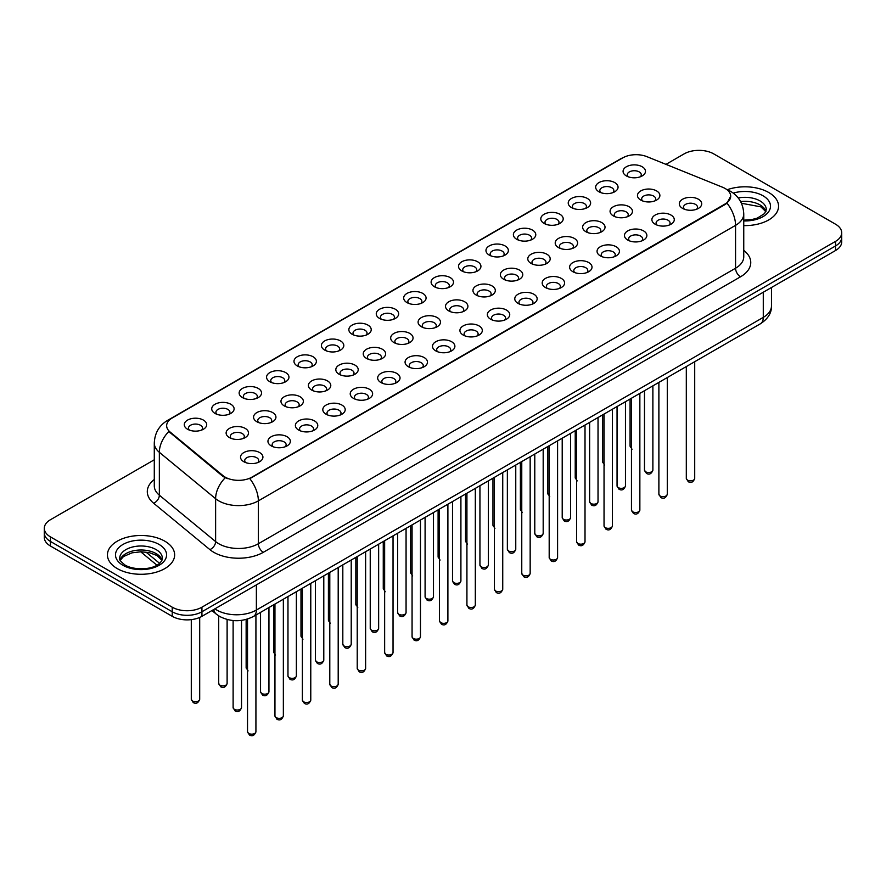 <?xml version="1.0" encoding="UTF-8"?>
<svg xmlns="http://www.w3.org/2000/svg" width="886" height="886" viewBox="0 0 886 886"><rect width="100%" height="100%" fill="white"/><g stroke="black" fill="none" stroke-linecap="round" stroke-linejoin="round"><path stroke-width="1.33" d="M598.925 191.753L598.925 191.753A11.197 6.468 180 0 1 598.936 182.605A11.197 6.468 180 0 1 614.773 182.605A11.197 6.468 180 0 1 614.773 191.753A11.197 6.468 180 0 1 598.925 191.753M612.935 192.605A6.999 4.042 0 0 0 613.854 190.612A6.999 4.042 0 0 0 611.805 187.743A6.999 4.042 0 0 0 604.174 186.868A6.999 4.042 0 0 0 599.855 190.612A6.999 4.042 0 0 0 600.763 192.605M571.503 207.579L571.503 207.579A11.197 6.468 180 0 1 571.503 198.442A11.197 6.468 180 0 1 587.352 198.442A11.197 6.468 180 0 1 587.352 207.579A11.197 6.468 180 0 1 571.503 207.579M585.513 208.443A6.999 4.042 0 0 0 586.432 206.438A6.999 4.042 0 0 0 584.372 203.581A6.999 4.042 0 0 0 576.753 202.706A6.999 4.042 0 0 0 572.422 206.438A6.999 4.042 0 0 0 573.342 208.443M544.082 223.416L544.082 223.416A11.197 6.468 180 0 1 544.082 214.268A11.197 6.468 180 0 1 559.919 214.268A11.197 6.468 180 0 1 559.919 223.416A11.197 6.468 180 0 1 544.082 223.416M558.08 224.269A6.999 4.042 0 0 0 559 222.275A6.999 4.042 0 0 0 556.951 219.418A6.999 4.042 0 0 0 549.32 218.543A6.999 4.042 0 0 0 545.001 222.275A6.999 4.042 0 0 0 545.92 224.269M516.66 239.253L516.66 239.253A11.197 6.468 180 0 1 516.66 230.105A11.197 6.468 180 0 1 532.497 230.105A11.197 6.468 180 0 1 532.497 239.253A11.197 6.468 180 0 1 516.66 239.253M530.659 240.106A6.999 4.042 0 0 0 531.578 238.101A6.999 4.042 0 0 0 529.529 235.244A6.999 4.042 0 0 0 521.898 234.369A6.999 4.042 0 0 0 517.579 238.101A6.999 4.042 0 0 0 518.498 240.106M489.238 255.079L489.238 255.079A11.197 6.468 180 0 1 489.238 245.931A11.197 6.468 180 0 1 505.075 245.931A11.197 6.468 180 0 1 505.075 255.079A11.197 6.468 180 0 1 489.238 255.079M503.237 255.943A6.999 4.042 0 0 0 504.156 253.939A6.999 4.042 0 0 0 502.107 251.081A6.999 4.042 0 0 0 494.477 250.206A6.999 4.042 0 0 0 490.157 253.939A6.999 4.042 0 0 0 491.077 255.943M461.805 270.917L461.805 270.917A11.197 6.468 180 0 1 461.805 261.769A11.197 6.468 180 0 1 477.654 261.769A11.197 6.468 180 0 1 477.654 270.917A11.197 6.468 180 0 1 461.805 270.917M475.815 271.769A6.999 4.042 0 0 0 476.734 269.776A6.999 4.042 0 0 0 474.686 266.919A6.999 4.042 0 0 0 467.055 266.033A6.999 4.042 0 0 0 462.736 269.776A6.999 4.042 0 0 0 463.644 271.769M434.384 286.743L434.384 286.743A11.197 6.468 180 0 1 434.384 277.606A11.197 6.468 180 0 1 450.232 277.606A11.197 6.468 180 0 1 450.232 286.743A11.197 6.468 180 0 1 434.384 286.743M448.394 287.607A6.999 4.042 0 0 0 449.313 285.602A6.999 4.042 0 0 0 447.253 282.745A6.999 4.042 0 0 0 439.633 281.87A6.999 4.042 0 0 0 435.303 285.602A6.999 4.042 0 0 0 436.222 287.607M406.962 302.58L406.962 302.58A11.197 6.468 180 0 1 406.962 293.432A11.197 6.468 180 0 1 422.799 293.432A11.197 6.468 180 0 1 422.799 302.58A11.197 6.468 180 0 1 406.962 302.58M420.961 303.444A6.999 4.042 0 0 0 421.88 301.439A6.999 4.042 0 0 0 419.831 298.582A6.999 4.042 0 0 0 412.2 297.707A6.999 4.042 0 0 0 407.881 301.439A6.999 4.042 0 0 0 408.8 303.444M379.54 318.417L379.54 318.417A11.197 6.468 180 0 1 379.54 309.269A11.197 6.468 180 0 1 395.377 309.269A11.197 6.468 180 0 1 395.377 318.417A11.197 6.468 180 0 1 379.54 318.417M393.539 319.27A6.999 4.042 0 0 0 394.458 317.266A6.999 4.042 0 0 0 392.409 314.408A6.999 4.042 0 0 0 384.779 313.533A6.999 4.042 0 0 0 380.459 317.266A6.999 4.042 0 0 0 381.379 319.27M352.119 334.243L352.119 334.243A11.197 6.468 180 0 1 352.119 325.107A11.197 6.468 180 0 1 367.956 325.107A11.197 6.468 180 0 1 367.956 334.243A11.197 6.468 180 0 1 352.119 334.243M366.117 335.107A6.999 4.042 0 0 0 367.037 333.103A6.999 4.042 0 0 0 364.988 330.245A6.999 4.042 0 0 0 357.357 329.37A6.999 4.042 0 0 0 353.038 333.103A6.999 4.042 0 0 0 353.957 335.107M324.686 350.081L324.686 350.081A11.197 6.468 180 0 1 324.686 340.933A11.197 6.468 180 0 1 340.534 340.933A11.197 6.468 180 0 1 340.534 350.081A11.197 6.468 180 0 1 324.686 350.081M338.696 350.934A6.999 4.042 0 0 0 339.615 348.94A6.999 4.042 0 0 0 337.566 346.083A6.999 4.042 0 0 0 329.935 345.208A6.999 4.042 0 0 0 325.616 348.94A6.999 4.042 0 0 0 326.524 350.934M297.264 365.918L297.264 365.918A11.197 6.468 180 0 1 297.264 356.77A11.197 6.468 180 0 1 313.112 356.77A11.197 6.468 180 0 1 313.112 365.918A11.197 6.468 180 0 1 297.264 365.918M311.274 366.771A6.999 4.042 0 0 0 312.193 364.766A6.999 4.042 0 0 0 310.133 361.909A6.999 4.042 0 0 0 302.514 361.034A6.999 4.042 0 0 0 298.183 364.766A6.999 4.042 0 0 0 299.103 366.771M269.842 381.744L269.842 381.744A11.197 6.468 180 0 1 269.842 372.596A11.197 6.468 180 0 1 285.68 372.596A11.197 6.468 180 0 1 285.68 381.744A11.197 6.468 180 0 1 269.842 381.744M283.841 382.608A6.999 4.042 0 0 0 284.76 380.603A6.999 4.042 0 0 0 282.712 377.746A6.999 4.042 0 0 0 275.081 376.871A6.999 4.042 0 0 0 270.762 380.603A6.999 4.042 0 0 0 271.681 382.608M242.421 397.581L242.421 397.581A11.197 6.468 180 0 1 242.421 388.433A11.197 6.468 180 0 1 258.258 388.433A11.197 6.468 180 0 1 258.258 397.581A11.197 6.468 180 0 1 242.421 397.581M256.419 398.434A6.999 4.042 0 0 0 257.339 396.441A6.999 4.042 0 0 0 255.29 393.583A6.999 4.042 0 0 0 247.659 392.697A6.999 4.042 0 0 0 243.34 396.441A6.999 4.042 0 0 0 244.259 398.434M214.999 413.408L214.999 413.408A11.197 6.468 180 0 1 214.999 404.271A11.197 6.468 180 0 1 230.836 404.271A11.197 6.468 180 0 1 230.836 413.408A11.197 6.468 180 0 1 214.999 413.408M228.998 414.271A6.999 4.042 0 0 0 229.917 412.267A6.999 4.042 0 0 0 227.868 409.41A6.999 4.042 0 0 0 220.237 408.535A6.999 4.042 0 0 0 215.918 412.267A6.999 4.042 0 0 0 216.837 414.271M187.566 429.245L187.566 429.245A11.197 6.468 180 0 1 187.566 420.097A11.197 6.468 180 0 1 203.415 420.097A11.197 6.468 180 0 1 203.415 429.245A11.197 6.468 180 0 1 187.566 429.245M201.576 430.098A6.999 4.042 0 0 0 202.495 428.104A6.999 4.042 0 0 0 200.446 425.247A6.999 4.042 0 0 0 192.816 424.372A6.999 4.042 0 0 0 188.485 428.104A6.999 4.042 0 0 0 189.405 430.098M626.358 175.915L626.358 175.915A11.197 6.468 180 0 1 626.358 166.767A11.197 6.468 180 0 1 642.195 166.767A11.197 6.468 180 0 1 642.195 175.915A11.197 6.468 180 0 1 626.358 175.915M640.356 176.779A6.999 4.042 0 0 0 641.276 174.775A6.999 4.042 0 0 0 639.227 171.917A6.999 4.042 0 0 0 631.596 171.042A6.999 4.042 0 0 0 627.277 174.775A6.999 4.042 0 0 0 628.196 176.779M613.333 215.896L613.333 215.896A11.197 6.468 180 0 1 613.333 206.759A11.197 6.468 180 0 1 629.171 206.759A11.197 6.468 180 0 1 629.171 215.896A11.197 6.468 180 0 1 613.333 215.896M627.343 216.76A6.999 4.042 0 0 0 628.252 214.755A6.999 4.042 0 0 0 626.203 211.898A6.999 4.042 0 0 0 618.572 211.023A6.999 4.042 0 0 0 614.253 214.755A6.999 4.042 0 0 0 615.172 216.76M585.912 231.733L585.912 231.733A11.197 6.468 180 0 1 585.912 222.585A11.197 6.468 180 0 1 601.749 222.585A11.197 6.468 180 0 1 601.749 231.733A11.197 6.468 180 0 1 585.912 231.733M599.911 232.586A6.999 4.042 0 0 0 600.83 230.593A6.999 4.042 0 0 0 598.781 227.735A6.999 4.042 0 0 0 591.15 226.86A6.999 4.042 0 0 0 586.831 230.593A6.999 4.042 0 0 0 587.75 232.586M558.49 247.571L558.49 247.571A11.197 6.468 180 0 1 558.49 238.423A11.197 6.468 180 0 1 574.327 238.423A11.197 6.468 180 0 1 574.327 247.571A11.197 6.468 180 0 1 558.49 247.571M572.489 248.423A6.999 4.042 0 0 0 573.408 246.419A6.999 4.042 0 0 0 571.359 243.561A6.999 4.042 0 0 0 563.729 242.686A6.999 4.042 0 0 0 559.409 246.419A6.999 4.042 0 0 0 560.329 248.423M531.068 263.397L531.068 263.397A11.197 6.468 180 0 1 531.068 254.249A11.197 6.468 180 0 1 546.906 254.249A11.197 6.468 180 0 1 546.906 263.397A11.197 6.468 180 0 1 531.068 263.397M545.067 264.261A6.999 4.042 0 0 0 545.986 262.256A6.999 4.042 0 0 0 543.938 259.399A6.999 4.042 0 0 0 536.307 258.524A6.999 4.042 0 0 0 531.988 262.256A6.999 4.042 0 0 0 532.896 264.261M503.636 279.234L503.636 279.234A11.197 6.468 180 0 1 503.636 270.086A11.197 6.468 180 0 1 519.484 270.086A11.197 6.468 180 0 1 519.484 279.234A11.197 6.468 180 0 1 503.636 279.234M517.645 280.087A6.999 4.042 0 0 0 518.565 278.093A6.999 4.042 0 0 0 516.505 275.236A6.999 4.042 0 0 0 508.885 274.35A6.999 4.042 0 0 0 504.555 278.093A6.999 4.042 0 0 0 505.474 280.087M476.214 295.06L476.214 295.06A11.197 6.468 180 0 1 476.214 285.923A11.197 6.468 180 0 1 492.051 285.923A11.197 6.468 180 0 1 492.051 295.06A11.197 6.468 180 0 1 476.214 295.06M490.224 295.924A6.999 4.042 0 0 0 491.132 293.919A6.999 4.042 0 0 0 489.083 291.062A6.999 4.042 0 0 0 481.452 290.187A6.999 4.042 0 0 0 477.133 293.919A6.999 4.042 0 0 0 478.052 295.924M448.792 310.897L448.792 310.897A11.197 6.468 180 0 1 448.792 301.749A11.197 6.468 180 0 1 464.629 301.749A11.197 6.468 180 0 1 464.629 310.897A11.197 6.468 180 0 1 448.792 310.897M462.791 311.75A6.999 4.042 0 0 0 463.71 309.757A6.999 4.042 0 0 0 461.661 306.899A6.999 4.042 0 0 0 454.031 306.024A6.999 4.042 0 0 0 449.711 309.757A6.999 4.042 0 0 0 450.631 311.75M421.371 326.735L421.371 326.735A11.197 6.468 180 0 1 421.371 317.587A11.197 6.468 180 0 1 437.208 317.587A11.197 6.468 180 0 1 437.208 326.735A11.197 6.468 180 0 1 421.371 326.735M435.369 327.587A6.999 4.042 0 0 0 436.289 325.583A6.999 4.042 0 0 0 434.24 322.725A6.999 4.042 0 0 0 426.609 321.851A6.999 4.042 0 0 0 422.29 325.583A6.999 4.042 0 0 0 423.209 327.587M393.949 342.561L393.949 342.561A11.197 6.468 180 0 1 393.949 333.424A11.197 6.468 180 0 1 409.786 333.424A11.197 6.468 180 0 1 409.786 342.561A11.197 6.468 180 0 1 393.949 342.561M407.948 343.425A6.999 4.042 0 0 0 408.867 341.42A6.999 4.042 0 0 0 406.818 338.563A6.999 4.042 0 0 0 399.187 337.688A6.999 4.042 0 0 0 394.868 341.42A6.999 4.042 0 0 0 395.776 343.425M366.516 358.398L366.516 358.398A11.197 6.468 180 0 1 366.516 349.25A11.197 6.468 180 0 1 382.364 349.25A11.197 6.468 180 0 1 382.364 358.398A11.197 6.468 180 0 1 366.516 358.398M380.526 359.251A6.999 4.042 0 0 0 381.445 357.257A6.999 4.042 0 0 0 379.385 354.4A6.999 4.042 0 0 0 371.766 353.525A6.999 4.042 0 0 0 367.435 357.257A6.999 4.042 0 0 0 368.354 359.251M339.094 374.235L339.094 374.235A11.197 6.468 180 0 1 339.094 365.087A11.197 6.468 180 0 1 354.932 365.087A11.197 6.468 180 0 1 354.932 374.235A11.197 6.468 180 0 1 339.094 374.235M353.104 375.088A6.999 4.042 0 0 0 354.012 373.084A6.999 4.042 0 0 0 351.964 370.226A6.999 4.042 0 0 0 344.333 369.351A6.999 4.042 0 0 0 340.014 373.084A6.999 4.042 0 0 0 340.933 375.088M311.673 390.061L311.673 390.061A11.197 6.468 180 0 1 311.673 380.914A11.197 6.468 180 0 1 327.51 380.914A11.197 6.468 180 0 1 327.51 390.061A11.197 6.468 180 0 1 311.673 390.061M325.671 390.925A6.999 4.042 0 0 0 326.591 388.921A6.999 4.042 0 0 0 324.542 386.063A6.999 4.042 0 0 0 316.911 385.188A6.999 4.042 0 0 0 312.592 388.921A6.999 4.042 0 0 0 313.511 390.925M284.251 405.899L284.251 405.899A11.197 6.468 180 0 1 284.251 396.751A11.197 6.468 180 0 1 300.088 396.751A11.197 6.468 180 0 1 300.088 405.899A11.197 6.468 180 0 1 284.251 405.899M298.25 406.752A6.999 4.042 0 0 0 299.169 404.758A6.999 4.042 0 0 0 297.12 401.89A6.999 4.042 0 0 0 289.489 401.015A6.999 4.042 0 0 0 285.17 404.758A6.999 4.042 0 0 0 286.089 406.752M256.829 421.725L256.829 421.725A11.197 6.468 180 0 1 256.829 412.588A11.197 6.468 180 0 1 272.666 412.588A11.197 6.468 180 0 1 272.666 421.725A11.197 6.468 180 0 1 256.829 421.725M270.828 422.589A6.999 4.042 0 0 0 271.747 420.584A6.999 4.042 0 0 0 269.698 417.727A6.999 4.042 0 0 0 262.068 416.852A6.999 4.042 0 0 0 257.748 420.584A6.999 4.042 0 0 0 258.657 422.589M229.396 437.562L229.396 437.562A11.197 6.468 180 0 1 229.396 428.414A11.197 6.468 180 0 1 245.245 428.414A11.197 6.468 180 0 1 245.245 437.562A11.197 6.468 180 0 1 229.396 437.562M243.406 438.415A6.999 4.042 0 0 0 244.326 436.421A6.999 4.042 0 0 0 242.266 433.564A6.999 4.042 0 0 0 234.646 432.689A6.999 4.042 0 0 0 230.316 436.421A6.999 4.042 0 0 0 231.235 438.415M640.755 200.07L640.755 200.07A11.197 6.468 180 0 1 640.755 190.922A11.197 6.468 180 0 1 656.604 190.922A11.197 6.468 180 0 1 656.604 200.07A11.197 6.468 180 0 1 640.755 200.07M654.765 200.923A6.999 4.042 0 0 0 655.684 198.918A6.999 4.042 0 0 0 653.624 196.061A6.999 4.042 0 0 0 646.005 195.186A6.999 4.042 0 0 0 641.674 198.918A6.999 4.042 0 0 0 642.594 200.923M655.164 224.213L655.164 224.213A11.197 6.468 180 0 1 655.164 215.065A11.197 6.468 180 0 1 671.001 215.065A11.197 6.468 180 0 1 671.001 224.213A11.197 6.468 180 0 1 655.164 224.213M669.163 225.077A6.999 4.042 0 0 0 670.082 223.073A6.999 4.042 0 0 0 668.033 220.215A6.999 4.042 0 0 0 660.402 219.34A6.999 4.042 0 0 0 656.083 223.073A6.999 4.042 0 0 0 657.002 225.077M627.742 240.051L627.742 240.051A11.197 6.468 180 0 1 627.742 230.903A11.197 6.468 180 0 1 643.579 230.903A11.197 6.468 180 0 1 643.579 240.051A11.197 6.468 180 0 1 627.742 240.051M641.741 240.903A6.999 4.042 0 0 0 642.66 238.91A6.999 4.042 0 0 0 640.611 236.053A6.999 4.042 0 0 0 632.981 235.167A6.999 4.042 0 0 0 628.661 238.91A6.999 4.042 0 0 0 629.581 240.903M600.32 255.877L600.32 255.877A11.197 6.468 180 0 1 600.32 246.74A11.197 6.468 180 0 1 616.158 246.74A11.197 6.468 180 0 1 616.158 255.877A11.197 6.468 180 0 1 600.32 255.877M614.319 256.741A6.999 4.042 0 0 0 615.238 254.736A6.999 4.042 0 0 0 613.19 251.879A6.999 4.042 0 0 0 605.559 251.004A6.999 4.042 0 0 0 601.24 254.736A6.999 4.042 0 0 0 602.159 256.741M572.888 271.714L572.888 271.714A11.197 6.468 180 0 1 572.888 262.566A11.197 6.468 180 0 1 588.736 262.566A11.197 6.468 180 0 1 588.736 271.714A11.197 6.468 180 0 1 572.888 271.714M586.897 272.578A6.999 4.042 0 0 0 587.817 270.573A6.999 4.042 0 0 0 585.768 267.716A6.999 4.042 0 0 0 578.137 266.841A6.999 4.042 0 0 0 573.807 270.573A6.999 4.042 0 0 0 574.726 272.578M545.466 287.551L545.466 287.551A11.197 6.468 180 0 1 545.466 278.403A11.197 6.468 180 0 1 561.314 278.403A11.197 6.468 180 0 1 561.314 287.551A11.197 6.468 180 0 1 545.466 287.551M559.476 288.404A6.999 4.042 0 0 0 560.384 286.411A6.999 4.042 0 0 0 558.335 283.542A6.999 4.042 0 0 0 550.704 282.667A6.999 4.042 0 0 0 546.385 286.411A6.999 4.042 0 0 0 547.304 288.404M518.044 303.377L518.044 303.377A11.197 6.468 180 0 1 518.044 294.241A11.197 6.468 180 0 1 533.881 294.241A11.197 6.468 180 0 1 533.881 303.377A11.197 6.468 180 0 1 518.044 303.377M532.043 304.241A6.999 4.042 0 0 0 532.962 302.237A6.999 4.042 0 0 0 530.913 299.379A6.999 4.042 0 0 0 523.283 298.504A6.999 4.042 0 0 0 518.963 302.237A6.999 4.042 0 0 0 519.883 304.241M490.622 319.215L490.622 319.215A11.197 6.468 180 0 1 490.622 310.067A11.197 6.468 180 0 1 506.46 310.067A11.197 6.468 180 0 1 506.46 319.215A11.197 6.468 180 0 1 490.622 319.215M504.621 320.067A6.999 4.042 0 0 0 505.541 318.074A6.999 4.042 0 0 0 503.492 315.217A6.999 4.042 0 0 0 495.861 314.342A6.999 4.042 0 0 0 491.542 318.074A6.999 4.042 0 0 0 492.461 320.067M463.201 335.052L463.201 335.052A11.197 6.468 180 0 1 463.201 325.904A11.197 6.468 180 0 1 479.038 325.904A11.197 6.468 180 0 1 479.038 335.052A11.197 6.468 180 0 1 463.201 335.052M477.2 335.905A6.999 4.042 0 0 0 478.119 333.9A6.999 4.042 0 0 0 476.07 331.043A6.999 4.042 0 0 0 468.439 330.168A6.999 4.042 0 0 0 464.12 333.9A6.999 4.042 0 0 0 465.039 335.905M435.768 350.878L435.768 350.878A11.197 6.468 180 0 1 435.768 341.73A11.197 6.468 180 0 1 451.616 341.73A11.197 6.468 180 0 1 451.616 350.878A11.197 6.468 180 0 1 435.768 350.878M449.778 351.742A6.999 4.042 0 0 0 450.697 349.737A6.999 4.042 0 0 0 448.648 346.88A6.999 4.042 0 0 0 441.018 346.005A6.999 4.042 0 0 0 436.687 349.737A6.999 4.042 0 0 0 437.606 351.742M408.346 366.715L408.346 366.715A11.197 6.468 180 0 1 408.346 357.567A11.197 6.468 180 0 1 424.195 357.567A11.197 6.468 180 0 1 424.195 366.715A11.197 6.468 180 0 1 408.346 366.715M422.356 367.568A6.999 4.042 0 0 0 423.264 365.575A6.999 4.042 0 0 0 421.215 362.717A6.999 4.042 0 0 0 413.585 361.831A6.999 4.042 0 0 0 409.266 365.575A6.999 4.042 0 0 0 410.185 367.568M380.925 382.542L380.925 382.542A11.197 6.468 180 0 1 380.925 373.405A11.197 6.468 180 0 1 396.762 373.405A11.197 6.468 180 0 1 396.762 382.542A11.197 6.468 180 0 1 380.925 382.542M394.923 383.405A6.999 4.042 0 0 0 395.843 381.401A6.999 4.042 0 0 0 393.794 378.543A6.999 4.042 0 0 0 386.163 377.669A6.999 4.042 0 0 0 381.844 381.401A6.999 4.042 0 0 0 382.763 383.405M353.503 398.379L353.503 398.379A11.197 6.468 180 0 1 353.503 389.231A11.197 6.468 180 0 1 369.34 389.231A11.197 6.468 180 0 1 369.34 398.379A11.197 6.468 180 0 1 353.503 398.379M367.502 399.243A6.999 4.042 0 0 0 368.421 397.238A6.999 4.042 0 0 0 366.372 394.381A6.999 4.042 0 0 0 358.741 393.506A6.999 4.042 0 0 0 354.422 397.238A6.999 4.042 0 0 0 355.341 399.243M326.081 414.216L326.081 414.216A11.197 6.468 180 0 1 326.081 405.068A11.197 6.468 180 0 1 341.918 405.068A11.197 6.468 180 0 1 341.918 414.216A11.197 6.468 180 0 1 326.081 414.216M340.08 415.069A6.999 4.042 0 0 0 340.999 413.064A6.999 4.042 0 0 0 338.95 410.207A6.999 4.042 0 0 0 331.32 409.332A6.999 4.042 0 0 0 327 413.064A6.999 4.042 0 0 0 327.92 415.069M298.648 430.042L298.648 430.042A11.197 6.468 180 0 1 298.648 420.905A11.197 6.468 180 0 1 314.497 420.905A11.197 6.468 180 0 1 314.497 430.042A11.197 6.468 180 0 1 298.648 430.042M312.658 430.906A6.999 4.042 0 0 0 313.578 428.902A6.999 4.042 0 0 0 311.529 426.044A6.999 4.042 0 0 0 303.898 425.169A6.999 4.042 0 0 0 299.568 428.902A6.999 4.042 0 0 0 300.487 430.906M271.227 445.88L271.227 445.88A11.197 6.468 180 0 1 271.227 436.732A11.197 6.468 180 0 1 287.075 436.732A11.197 6.468 180 0 1 287.075 445.88A11.197 6.468 180 0 1 271.227 445.88M285.237 446.732A6.999 4.042 0 0 0 286.145 444.739A6.999 4.042 0 0 0 284.096 441.881A6.999 4.042 0 0 0 276.465 441.006A6.999 4.042 0 0 0 272.146 444.739A6.999 4.042 0 0 0 273.065 446.732M243.805 461.717L243.805 461.717A11.197 6.468 180 0 1 243.805 452.569A11.197 6.468 180 0 1 259.642 452.569A11.197 6.468 180 0 1 259.642 461.717A11.197 6.468 180 0 1 243.805 461.717M257.804 462.57A6.999 4.042 0 0 0 258.723 460.565A6.999 4.042 0 0 0 256.674 457.708A6.999 4.042 0 0 0 249.044 456.833A6.999 4.042 0 0 0 244.724 460.565A6.999 4.042 0 0 0 245.643 462.57M682.585 208.387L682.585 208.387A11.197 6.468 180 0 1 682.585 199.239A11.197 6.468 180 0 1 698.434 199.239A11.197 6.468 180 0 1 698.434 208.387A11.197 6.468 180 0 1 682.585 208.387M696.595 209.24A6.999 4.042 0 0 0 697.515 207.235A6.999 4.042 0 0 0 695.455 204.378A6.999 4.042 0 0 0 687.835 203.503A6.999 4.042 0 0 0 683.505 207.235A6.999 4.042 0 0 0 684.424 209.24M722.633 187.267A18.905 10.909 180 0 1 725.158 188.496A18.905 10.909 180 0 1 730.695 196.205A18.905 10.909 180 0 1 725.158 203.924L251.923 477.144A18.905 10.909 180 0 1 223.073 475.693L170.068 431.98A18.905 10.909 180 0 1 166.646 425.723A18.905 10.909 180 0 1 172.183 418.004L622.725 157.885A18.905 10.909 180 0 1 646.935 156.667L722.633 187.267M768.727 192.495A33.602 19.403 0 0 0 727.306 189.704A33.602 19.403 0 0 1 768.727 192.495A33.602 19.403 0 0 1 778.561 206.216A33.602 19.403 0 0 0 768.727 192.495M164.796 541.169A33.602 19.403 0 0 0 128.182 536.96A33.602 19.403 0 0 0 107.439 554.88A33.602 19.403 0 0 0 117.273 568.602A33.602 19.403 0 0 0 153.898 572.81A33.602 19.403 0 0 0 174.642 554.88A33.602 19.403 0 0 0 164.796 541.169A33.602 19.403 0 0 0 128.182 536.96A33.602 19.403 0 0 0 107.439 554.88A33.602 19.403 0 0 0 117.273 568.602A33.602 19.403 0 0 0 153.898 572.81A33.602 19.403 0 0 0 174.642 554.88A33.602 19.403 0 0 0 164.796 541.169M730.695 196.205L726.996 203.16L725.158 204.489L249.797 478.661A24.498 14.143 60 0 1 258.358 500.867A27.998 16.169 180 0 1 218.753 500.867A27.998 16.169 180 0 1 215.619 498.707L159.347 452.314A27.998 16.169 180 0 1 154.286 443.044L154.286 485.916A27.998 16.169 0 0 0 159.347 495.185L215.619 541.579A27.998 16.169 0 0 0 218.753 543.738A27.998 16.169 0 0 0 258.358 543.738L735.557 268.225A27.998 16.169 0 0 0 743.753 256.796L743.753 213.925A27.998 16.169 180 0 1 735.557 225.354A24.498 14.143 -120 0 0 726.996 203.16M154.286 459.779L50.447 519.728A20.998 12.127 0 0 0 44.3 528.3L44.3 537.448A20.998 12.127 0 0 0 50.447 546.02L172.227 616.324L172.227 611.761A20.998 12.127 0 0 0 201.93 611.761L835.553 245.943A20.998 12.127 0 0 0 841.7 237.359A20.998 12.127 0 0 1 835.553 245.943L201.93 611.761A20.998 12.127 0 0 1 172.227 611.761L50.447 541.446L172.227 611.761L172.227 607.187A20.998 12.127 0 0 0 201.93 607.187L835.553 241.369A20.998 12.127 0 0 0 841.7 232.785A20.998 12.127 0 0 0 835.553 224.213L713.773 153.909A20.998 12.127 0 0 0 684.07 153.909L665.973 164.364M44.3 532.874A20.998 12.127 0 0 0 50.447 541.446A20.998 12.127 0 0 1 44.3 532.874M227.325 478.661L223.073 476.513L168.794 431.526A24.498 16.391 129.5 0 0 159.347 452.314L159.347 495.185A6.999 4.685 -50.5 0 1 153.621 503.215A35.008 20.212 180 0 1 154.286 479.503M743.753 225.598A33.602 19.403 0 0 0 778.561 206.216A33.602 19.403 0 0 1 743.753 225.598M44.3 528.3A20.998 12.127 0 0 0 50.447 536.883L172.227 607.187M172.227 616.324A20.998 12.127 0 0 0 201.93 616.324L835.553 250.505A20.998 12.127 0 0 0 841.7 241.933L841.7 232.785M251.923 477.144L251.923 477.709M223.073 475.693L223.073 476.513M170.068 431.98L170.068 432.811M725.158 203.924L725.158 204.489M263.308 552.31A6.999 4.042 60 0 1 258.358 543.738L258.358 500.867L735.557 225.354L735.557 268.225A6.999 4.042 60 0 0 740.508 276.809L263.308 552.31A35.008 20.212 180 0 1 213.803 552.31A35.008 20.212 180 0 1 209.882 549.608L153.621 503.215M743.753 213.925C743.288 203.858 738.858 196.304 730.485 191.276L726.941 189.56A24.498 11.474 112 0 0 726.62 189.438M170.101 419.432A24.498 14.143 -120 0 0 167.565 420.396C159.192 425.424 154.762 432.966 154.286 443.044M167.565 420.396L620.676 158.793A24.498 14.143 60 0 1 622.526 158.007M225.166 477.82A24.498 16.391 129.5 0 0 215.619 498.707L215.619 541.579A6.999 4.685 -50.5 0 1 209.882 549.608M743.753 250.384A35.008 20.212 180 0 1 740.508 276.809M201.93 607.187L201.93 616.324M835.553 241.369L835.553 250.505M50.447 536.883L50.447 546.02M214.899 608.837A27.998 16.169 0 0 0 216.782 610.044A27.998 16.169 0 0 0 256.375 610.044L763.278 317.387A27.998 16.169 0 0 0 771.473 305.958C771.684 312.902 767.985 318.849 760.376 323.8L253.474 616.457A13.999 8.085 60 0 0 256.375 610.044L256.375 584.893M763.278 292.236L763.278 317.387A13.999 8.085 60 0 1 760.376 323.8M213.759 609.49A13.999 9.369 129.5 0 0 216.206 614.053L211.953 610.543M145.957 552.078L159.558 563.297M694.713 478.407C693.328 482.183 691.18 483.291 688.267 481.718L686.307 478.407A4.197 2.425 0 0 0 687.536 480.123A4.197 2.425 0 0 0 692.121 480.644A4.197 2.425 0 0 0 694.713 478.407L694.713 361.709M645.706 471.806A4.197 2.425 0 0 0 650.291 472.327A4.197 2.425 0 0 0 652.882 470.089C651.498 473.866 649.349 474.974 646.437 473.412L644.476 470.089A4.197 2.425 0 0 0 645.706 471.806M632.028 449.257L630.079 445.935A4.197 2.425 0 0 0 631.308 447.651A4.197 2.425 0 0 0 631.463 447.74M765.947 211.4A21.342 12.315 0 0 0 760.044 204.932A21.342 12.315 0 0 0 740.596 201.587M743.753 220.171L751.483 219.639L757.275 218.122L764.552 213.57L766.301 209.639A21.342 12.315 0 0 0 760.044 200.934A21.342 12.315 0 0 0 738.204 197.955M743.753 220.935A25.539 14.741 0 0 0 768.317 212.175A25.539 14.741 0 0 0 763.023 195.784A25.539 14.741 0 0 0 733.254 193.104M667.28 494.244C665.907 498.021 663.758 499.128 660.834 497.555L658.885 494.244A4.197 2.425 0 0 0 660.114 495.95A4.197 2.425 0 0 0 664.688 496.481A4.197 2.425 0 0 0 667.28 494.244L667.28 377.547M639.858 510.07C638.474 513.847 636.325 514.954 633.412 513.393L631.463 510.07A4.197 2.425 0 0 0 632.693 511.787A4.197 2.425 0 0 0 637.267 512.318A4.197 2.425 0 0 0 639.858 510.07L639.858 393.373M612.436 525.907C611.052 529.684 608.903 530.792 605.991 529.219L604.042 525.907A4.197 2.425 0 0 0 605.271 527.624A4.197 2.425 0 0 0 609.845 528.145A4.197 2.425 0 0 0 612.436 525.907L612.436 409.21M585.015 541.734C583.63 545.521 581.482 546.618 578.569 545.056L576.609 541.734A4.197 2.425 0 0 0 577.838 543.45A4.197 2.425 0 0 0 582.423 543.982A4.197 2.425 0 0 0 585.015 541.734L585.015 425.036M618.284 487.632A4.197 2.425 0 0 0 622.858 488.164A4.197 2.425 0 0 0 625.461 485.927C624.076 489.703 621.928 490.811 619.015 489.238L617.055 485.927A4.197 2.425 0 0 0 618.284 487.632M590.862 503.469A4.197 2.425 0 0 0 595.436 504.001A4.197 2.425 0 0 0 598.028 501.753C596.643 505.529 594.506 506.637 591.582 505.075L589.633 501.753A4.197 2.425 0 0 0 590.862 503.469M563.441 519.307A4.197 2.425 0 0 0 568.015 519.827A4.197 2.425 0 0 0 570.606 517.59C569.222 521.367 567.073 522.474 564.16 520.902L562.211 517.59A4.197 2.425 0 0 0 563.441 519.307M162.016 560.074A21.342 12.315 0 0 0 156.124 553.606A21.342 12.315 0 0 0 134.705 550.549A21.342 12.315 0 0 0 120.053 560.074M156.124 549.597A21.342 12.315 0 0 0 132.878 546.928A21.342 12.315 0 0 0 119.699 558.313C118.58 558.966 120.374 561.237 125.081 565.102C136.045 571.514 160.444 569.731 162.382 558.313A21.342 12.315 0 0 0 156.124 549.597M122.977 565.312A25.539 14.741 0 0 0 159.092 565.312A25.539 14.741 0 0 0 159.092 544.458A25.539 14.741 0 0 0 122.977 544.458A25.539 14.741 0 0 0 122.977 565.312M557.593 557.571C556.209 561.347 554.06 562.455 551.147 560.893L549.187 557.571A4.197 2.425 0 0 0 550.416 559.287A4.197 2.425 0 0 0 555.001 559.808A4.197 2.425 0 0 0 557.593 557.571L557.593 440.874M530.16 573.408C528.787 577.185 526.638 578.292 523.715 576.72L521.765 573.408A4.197 2.425 0 0 0 522.995 575.125A4.197 2.425 0 0 0 527.569 575.645A4.197 2.425 0 0 0 530.16 573.408L530.16 456.711M502.739 589.234C501.354 593.011 499.206 594.118 496.293 592.557L494.344 589.234A4.197 2.425 0 0 0 495.573 590.951A4.197 2.425 0 0 0 500.147 591.483A4.197 2.425 0 0 0 502.739 589.234L502.739 472.537M536.019 535.133A4.197 2.425 0 0 0 540.593 535.665A4.197 2.425 0 0 0 543.184 533.427C541.8 537.204 539.652 538.3 536.739 536.739L534.779 533.427A4.197 2.425 0 0 0 536.019 535.133M508.586 550.97A4.197 2.425 0 0 0 513.171 551.491A4.197 2.425 0 0 0 515.763 549.254C514.378 553.03 512.23 554.138 509.317 552.576L507.357 549.254A4.197 2.425 0 0 0 508.586 550.97M481.164 566.807A4.197 2.425 0 0 0 485.738 567.328A4.197 2.425 0 0 0 488.341 565.091C486.957 568.867 484.808 569.975 481.895 568.402L479.935 565.091A4.197 2.425 0 0 0 481.164 566.807M475.317 605.072C473.932 608.848 471.784 609.956 468.871 608.383L466.922 605.072A4.197 2.425 0 0 0 468.151 606.788A4.197 2.425 0 0 0 472.725 607.309A4.197 2.425 0 0 0 475.317 605.072L475.317 488.374M447.895 620.909C446.511 624.685 444.362 625.793 441.45 624.22L439.489 620.909A4.197 2.425 0 0 0 440.719 622.614A4.197 2.425 0 0 0 445.304 623.146A4.197 2.425 0 0 0 447.895 620.909L447.895 504.212M420.473 636.735C419.089 640.512 416.941 641.619 414.028 640.057L412.068 636.735A4.197 2.425 0 0 0 413.297 638.452A4.197 2.425 0 0 0 417.882 638.983A4.197 2.425 0 0 0 420.473 636.735L420.473 520.038M393.041 652.572C391.667 656.349 389.519 657.456 386.595 655.884L384.646 652.572A4.197 2.425 0 0 0 385.875 654.289A4.197 2.425 0 0 0 390.449 654.809A4.197 2.425 0 0 0 393.041 652.572L393.041 535.875M365.619 668.398C364.235 672.186 362.086 673.282 359.173 671.721L357.224 668.398A4.197 2.425 0 0 0 358.453 670.115A4.197 2.425 0 0 0 363.027 670.647A4.197 2.425 0 0 0 365.619 668.398L365.619 551.701M453.743 582.634A4.197 2.425 0 0 0 458.317 583.165A4.197 2.425 0 0 0 460.908 580.917C459.524 584.705 457.375 585.801 454.463 584.239L452.513 580.917A4.197 2.425 0 0 0 453.743 582.634M426.321 598.471A4.197 2.425 0 0 0 430.895 598.991A4.197 2.425 0 0 0 433.487 596.754C432.102 600.531 429.954 601.638 427.041 600.077L425.092 596.754A4.197 2.425 0 0 0 426.321 598.471M398.899 614.297A4.197 2.425 0 0 0 403.473 614.829A4.197 2.425 0 0 0 406.065 612.591C404.68 616.368 402.532 617.476 399.619 615.903L397.659 612.591A4.197 2.425 0 0 0 398.899 614.297M371.467 630.134A4.197 2.425 0 0 0 376.052 630.666A4.197 2.425 0 0 0 378.643 628.418C377.259 632.194 375.11 633.302 372.198 631.74L370.237 628.418A4.197 2.425 0 0 0 371.467 630.134M344.045 645.972A4.197 2.425 0 0 0 348.619 646.492A4.197 2.425 0 0 0 351.221 644.255C349.837 648.031 347.689 649.139 344.776 647.566L342.816 644.255A4.197 2.425 0 0 0 344.045 645.972M338.197 684.236C336.813 688.012 334.664 689.12 331.752 687.558L329.791 684.236A4.197 2.425 0 0 0 331.032 685.952A4.197 2.425 0 0 0 335.606 686.473A4.197 2.425 0 0 0 338.197 684.236L338.197 567.538M310.776 700.073C309.391 703.849 307.243 704.957 304.33 703.384L302.37 700.073A4.197 2.425 0 0 0 303.599 701.79A4.197 2.425 0 0 0 308.184 702.31A4.197 2.425 0 0 0 310.776 700.073L310.776 583.376M283.354 715.899C281.969 719.676 279.821 720.783 276.908 719.222L274.948 715.899A4.197 2.425 0 0 0 276.177 717.616A4.197 2.425 0 0 0 280.751 718.147A4.197 2.425 0 0 0 283.354 715.899L283.354 599.202M255.921 731.736C254.548 735.513 252.399 736.62 249.475 735.048L247.526 731.736A4.197 2.425 0 0 0 248.756 733.453A4.197 2.425 0 0 0 253.33 733.973A4.197 2.425 0 0 0 255.921 731.736L255.921 615.039M316.623 661.798A4.197 2.425 0 0 0 321.197 662.329A4.197 2.425 0 0 0 323.789 660.092C322.404 663.869 320.256 664.965 317.343 663.404L315.394 660.092A4.197 2.425 0 0 0 316.623 661.798M289.201 677.635A4.197 2.425 0 0 0 293.775 678.155A4.197 2.425 0 0 0 296.367 675.918C294.983 679.695 292.834 680.802 289.921 679.241L287.972 675.918A4.197 2.425 0 0 0 289.201 677.635M261.769 693.472A4.197 2.425 0 0 0 266.354 693.993A4.197 2.425 0 0 0 268.945 691.756C267.561 695.532 265.412 696.64 262.5 695.067L260.539 691.756A4.197 2.425 0 0 0 261.769 693.472M234.347 709.298A4.197 2.425 0 0 0 238.932 709.83A4.197 2.425 0 0 0 241.524 707.582C240.139 711.358 237.991 712.466 235.078 710.904L233.118 707.582A4.197 2.425 0 0 0 234.347 709.298M604.606 465.095L602.646 461.772A4.197 2.425 0 0 0 603.875 463.489A4.197 2.425 0 0 0 604.042 463.577M577.185 480.921L575.224 477.609A4.197 2.425 0 0 0 576.454 479.326A4.197 2.425 0 0 0 576.609 479.404M549.763 496.758L547.803 493.436A4.197 2.425 0 0 0 549.032 495.152A4.197 2.425 0 0 0 549.187 495.241M522.33 512.584L520.381 509.273A4.197 2.425 0 0 0 521.61 510.989A4.197 2.425 0 0 0 521.765 511.078M494.909 528.421L492.959 525.11A4.197 2.425 0 0 0 494.189 526.816A4.197 2.425 0 0 0 494.344 526.904M467.487 544.259L465.527 540.936A4.197 2.425 0 0 0 466.756 542.653A4.197 2.425 0 0 0 466.922 542.741M440.065 560.085L438.105 556.773A4.197 2.425 0 0 0 439.334 558.49A4.197 2.425 0 0 0 439.489 558.568M412.632 575.922L410.683 572.6A4.197 2.425 0 0 0 411.912 574.316A4.197 2.425 0 0 0 412.068 574.405M385.211 591.759L383.261 588.437A4.197 2.425 0 0 0 384.491 590.154A4.197 2.425 0 0 0 384.646 590.242M357.789 607.586L355.84 604.274A4.197 2.425 0 0 0 357.069 605.991A4.197 2.425 0 0 0 357.224 606.068M330.367 623.423L328.407 620.1A4.197 2.425 0 0 0 329.636 621.817A4.197 2.425 0 0 0 329.791 621.906M302.946 639.249L300.985 635.938A4.197 2.425 0 0 0 302.215 637.654A4.197 2.425 0 0 0 302.37 637.743M275.513 655.086L273.564 651.775A4.197 2.425 0 0 0 274.793 653.48A4.197 2.425 0 0 0 274.948 653.569M248.091 670.923L246.142 667.601A4.197 2.425 0 0 0 247.371 669.318A4.197 2.425 0 0 0 247.526 669.406M219.949 685.155A4.197 2.425 0 0 0 224.523 685.675A4.197 2.425 0 0 0 227.115 683.438C225.731 687.215 223.582 688.322 220.669 686.75L218.72 683.438A4.197 2.425 0 0 0 219.949 685.155M192.517 700.981A4.197 2.425 0 0 0 197.102 701.513A4.197 2.425 0 0 0 199.693 699.264C198.309 703.052 196.16 704.148 193.248 702.587L191.287 699.264A4.197 2.425 0 0 0 192.517 700.981M620.676 158.793L625.162 156.7M253.474 616.457C242.21 622.116 230.947 622.116 219.673 616.457L216.206 614.053M771.473 305.958L771.473 287.496M156.9 565.157L140.675 551.768M686.307 478.407L686.307 366.56M652.882 470.089L652.882 385.864M644.476 470.089L644.476 390.704M630.079 445.935L630.079 399.021M765.836 211.643L760.919 206.859L741.438 203.259M658.885 494.244L658.885 382.398M631.463 510.07L631.463 398.224M604.042 525.907L604.042 414.061M576.609 541.734L576.609 429.887M625.461 485.927L625.461 401.69M617.055 485.927L617.055 406.541M598.028 501.753L598.028 417.527M589.633 501.753L589.633 422.378M570.606 517.59L570.606 433.354M562.211 517.59L562.211 438.205M161.916 560.317L156.999 555.522L149.49 552.698L141.018 551.768L131.992 552.842L123.564 556.497L120.164 560.317M549.187 557.571L549.187 445.724M521.765 573.408L521.765 461.562M494.344 589.234L494.344 477.388M543.184 533.427L543.184 449.191M534.779 533.427L534.779 454.042M515.763 549.254L515.763 465.028M507.357 549.254L507.357 469.879M488.341 565.091L488.341 480.854M479.935 565.091L479.935 485.705M466.922 605.072L466.922 493.225M439.489 620.909L439.489 509.062M412.068 636.735L412.068 524.889M384.646 652.572L384.646 540.726M357.224 668.398L357.224 556.552M460.908 580.917L460.908 496.692M452.513 580.917L452.513 501.542M433.487 596.754L433.487 512.529M425.092 596.754L425.092 517.369M406.065 612.591L406.065 528.355M397.659 612.591L397.659 533.206M378.643 628.418L378.643 544.192M370.237 628.418L370.237 549.043M351.221 644.255L351.221 560.018M342.816 644.255L342.816 564.869M329.791 684.236L329.791 572.389M302.37 700.073L302.37 588.226M274.948 715.899L274.948 604.053M247.526 731.736L247.526 619.048M323.789 660.092L323.789 575.856M315.394 660.092L315.394 580.707M296.367 675.918L296.367 591.693M287.972 675.918L287.972 596.544M268.945 691.756L268.945 607.519M260.539 691.756L260.539 612.37M241.524 707.582L241.524 620.377M233.118 707.582L233.118 620.532M602.646 461.772L602.646 414.858M575.224 477.609L575.224 430.696M547.803 493.436L547.803 446.522M520.381 509.273L520.381 462.359M492.959 525.11L492.959 478.196M465.527 540.936L465.527 494.023M438.105 556.773L438.105 509.86M410.683 572.6L410.683 525.686M383.261 588.437L383.261 541.523M355.84 604.274L355.84 557.36M328.407 620.1L328.407 573.187M300.985 635.938L300.985 589.024M273.564 651.775L273.564 604.861M246.142 667.601L246.142 619.458M227.115 683.438L227.115 619.48M218.72 683.438L218.72 615.87M199.693 699.264L199.693 617.453M191.287 699.264L191.287 619.635"/></g></svg>

